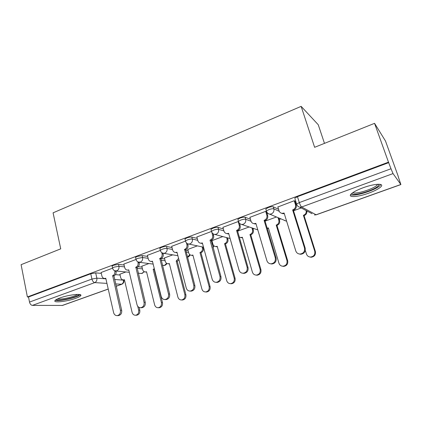 <?xml version="1.0" encoding="UTF-8"?>
<svg xmlns="http://www.w3.org/2000/svg" width="422" height="422" viewBox="0 0 422 422"><rect width="100%" height="100%" fill="white"/><g stroke="black" fill="none" stroke-linecap="round" stroke-linejoin="round"><path stroke-width="0.63" d="M124.089 265.032L118.508 264.378L113.587 265.259L112.067 266.097L112.157 266.482M147.647 256.418L142.119 255.584L137.187 256.46L135.546 257.362L135.652 257.779M172.007 247.54L166.537 246.495C165.287 246.369 163.641 246.654 161.6 247.355L159.827 248.336L159.943 248.785M197.232 238.377L191.81 237.09C190.617 236.927 188.966 237.206 186.867 237.929L184.947 238.994L185.073 239.48M223.359 228.946L217.979 227.347C216.85 227.147 215.204 227.426 213.036 228.17L210.953 229.331L211.095 229.848M250.446 219.24L245.098 217.251C244.037 217.019 242.392 217.283 240.155 218.053L237.892 219.319L238.472 221.339L240.74 220.084C242.982 219.319 244.628 219.044 245.683 219.271L251.032 221.218M278.573 209.296L273.213 206.78C272.232 206.511 270.586 206.769 268.276 207.566L265.813 208.948L265.992 209.544M368.67 193.16C374.905 190.86 379.04 188.676 381.077 186.593C384.495 183.074 374.066 183.675 363.041 187.779C356.848 190.1 352.808 192.258 350.914 194.252C347.601 197.812 357.998 197.085 368.67 193.16M75.665 298.343C78.286 297.394 79.932 296.539 80.613 295.785C83.371 293.153 68.791 294.619 59.866 297.985C57.313 298.924 55.715 299.757 55.071 300.485C52.486 303.16 67.035 301.572 75.665 298.343M227.627 238.203L228.16 238.013M253 229.004L254.049 228.618M279.243 219.482L280.825 218.907M398.125 176.364L400.895 184.556L393.03 173.59L301.635 206.991L316.073 214.772L400.805 184.498M324.476 143.364L318.246 124.733L301.139 106.36L314.627 147.304L374.557 123.34L388.483 162.164L27.388 296.961L21.1 264.684L60.726 248.838L53.082 212.825L301.139 106.36M374.557 123.34L385.497 141.011L398.231 176.327M108.243 289.096L62.498 305.438L32.404 305.386C31.006 305.18 30.041 304.077 29.514 302.078L28.522 296.988L90.762 273.772L95.673 272.876L101.306 273.377M115.443 274.632L120.08 275.044M28.522 296.988L27.388 296.961M294.978 198.846L296.619 204.058L299.319 202.576L390.999 168.763L393.03 173.59M390.999 168.763L388.483 162.164M294.999 201.236L294.292 200.724L277.861 206.975M266.567 211.686L265.728 211.327L249.893 217.335M238.182 221.55L222.906 227.337M211.406 231.483L196.858 236.995M222.805 236.578L211.923 240.651M185.369 241.147L171.696 246.321M197.348 245.868L187.795 249.444M160.223 250.483L147.378 255.342M172.73 254.851L164.438 257.963M135.926 259.498L123.862 264.061M148.908 263.544L141.813 266.213M138.168 266.683L142.035 267.137M161.341 258.48L164.701 258.987M185.532 250.109L188.101 250.599M211.38 241.748L212.287 241.964M112.437 268.218L101.111 272.501M301.239 207.951L293.527 210.768M125.851 271.958L119.885 274.216M388.794 162.618L297.457 196.684L294.772 198.187M276.405 217.019L265.069 221.154M249.144 226.967L237.623 231.172M277.818 206.838L279.026 210.768C279.559 212.287 280.619 213.147 282.197 213.358L284.111 213.036L295.759 250.863C296.492 252.857 297.906 253.923 300.005 254.06C303.508 253.522 305 251.47 304.484 247.909L292.636 209.919L292.915 209.813C295.11 208.758 295.964 207.054 295.479 204.707L296.207 205.092C296.692 207.434 295.838 209.133 293.654 210.182L293.374 210.283L305.185 248.136C305.702 251.686 304.215 253.733 300.722 254.266L299.193 253.981M294.952 201.088L296.207 205.092M284.286 213.59L282.972 213.711L281.395 213.2M294.239 200.745L295.479 204.707M292.636 209.919L293.374 210.283M306.805 210.916C307.147 213.057 306.319 214.592 304.32 215.521L303.666 215.194C305.665 214.26 306.499 212.72 306.15 210.567M305.322 250.399L306.451 254.018C307.153 255.906 308.498 256.914 310.492 257.051C313.826 256.55 315.245 254.614 314.743 251.243L303.397 215.289M304.056 215.616L315.371 251.449C315.872 254.804 314.459 256.734 311.135 257.23L309.701 256.966M249.856 217.214L250.99 221.091C251.523 222.637 252.572 223.496 254.144 223.671L255.874 223.359L266.878 260.654C267.59 262.663 268.983 263.724 271.051 263.829C274.358 263.265 275.772 261.255 275.281 257.805L264.098 220.353L264.367 220.258C266.482 219.234 267.311 217.562 266.862 215.246L267.68 215.589C268.128 217.9 267.3 219.561 265.195 220.579L264.926 220.674L276.083 257.995C276.568 261.429 275.16 263.428 271.863 263.993L270.592 263.808M266.498 211.659L267.68 215.589M256.033 223.897L253.638 223.602M265.686 211.338L266.862 215.246M264.098 220.353L264.926 220.674M222.874 227.231L223.95 231.056C224.467 232.612 225.506 233.471 227.068 233.619L228.64 233.319L239.031 270.096C239.728 272.111 241.089 273.161 243.119 273.245C246.258 272.659 247.593 270.692 247.139 267.348L236.573 230.417L236.832 230.322C238.873 229.336 239.68 227.695 239.258 225.417L240.165 225.712C240.587 227.985 239.78 229.621 237.744 230.607L237.486 230.702L248.025 267.495C248.484 270.829 247.15 272.786 244.022 273.372L242.924 273.245M239.506 223.428L240.165 225.712M228.787 233.83L226.799 233.598M238.15 221.561L239.258 225.417M236.573 230.417L237.486 230.702M378.872 184.245L378.993 184.662L378.112 186.044C373.533 190.728 351.521 196.826 351.927 193.302M352.924 192.58C355.076 194.674 373.069 189.235 376.846 185.332L377.611 184.272M350.577 194.711C354.026 196.868 375.348 190.29 379.985 185.601L380.855 184.535M78.835 294.435C79.136 296.856 57.962 301.767 56.469 299.599L56.395 299.504M57.661 298.871C60.657 299.973 75.248 296.661 77.448 294.403M55.277 300.279C58.658 301.836 77.817 297.478 80.143 294.656M278.805 218.042L279.57 220.548C280.008 222.737 279.222 224.309 277.212 225.269L276.468 224.979C278.483 224.019 279.274 222.436 278.837 220.242L278.072 217.731M267.168 228.181L268.371 227.891L278.953 263.222C279.638 265.121 280.968 266.129 282.94 266.229C286.095 265.702 287.435 263.803 286.96 260.543L276.21 225.068M276.953 225.359L287.677 260.706C288.147 263.961 286.812 265.849 283.668 266.377L282.476 266.208M268.513 228.371L267.247 228.434M252.762 228.186L253.311 230.053C253.717 232.211 252.952 233.756 251.011 234.685L250.188 234.432C252.14 233.498 252.91 231.952 252.498 229.784L251.95 227.912M239.3 237.043L240.857 237.528L242.365 237.248L252.393 272.111C253.063 274.026 254.366 275.017 256.307 275.097C259.303 274.548 260.574 272.691 260.131 269.521L249.94 234.521M250.763 234.774L260.928 269.653C261.371 272.812 260.1 274.664 257.114 275.213L256.091 275.097M242.497 237.707L240.566 237.502M196.831 236.895L197.844 240.667C198.356 242.239 199.374 243.093 200.914 243.22L202.354 242.93L212.171 279.2C212.846 281.221 214.181 282.265 216.169 282.323C219.145 281.727 220.421 279.802 219.994 276.547L210.014 240.134L210.262 240.039C212.234 239.079 213.02 237.475 212.625 235.223L213.611 235.481C214.007 237.723 213.221 239.327 211.253 240.282L220.964 276.663C221.392 279.902 220.12 281.822 217.151 282.413L216.169 282.323L217.151 282.413M213.173 233.904L213.611 235.481M202.486 243.415L200.835 243.22M211.802 232.242L212.625 235.223M210.014 240.134L211.005 240.371M171.675 246.232L172.635 249.956C173.125 251.538 174.133 252.382 175.647 252.493L176.971 252.214L186.244 287.989C186.899 290.014 188.201 291.043 190.148 291.085C192.981 290.478 194.199 288.595 193.798 285.43L184.609 249.423C186.513 248.489 187.278 246.912 186.909 244.697L187.969 244.918C188.339 247.128 187.574 248.695 185.669 249.629L194.843 285.509C195.244 288.664 194.03 290.542 191.203 291.143L190.449 291.101M187.674 243.805L187.969 244.918M177.087 252.667L175.789 252.514M186.429 242.877L186.909 244.697M184.367 249.513L185.432 249.713M147.357 255.257L148.264 258.929C148.744 260.516 149.731 261.36 151.224 261.45L152.437 261.186L161.204 296.476C161.837 298.496 163.103 299.52 165.002 299.546C167.708 298.94 168.874 297.093 168.499 294.002L159.822 258.486C161.663 257.584 162.412 256.033 162.064 253.849L163.193 254.033C163.536 256.212 162.792 257.752 160.951 258.654L169.618 294.05C169.992 297.13 168.826 298.971 166.131 299.573L165.545 299.562M162.992 253.247L163.193 254.033M152.542 261.603L151.603 261.503M161.758 252.62L162.064 253.849M159.585 258.57L160.719 258.744M227.527 237.839L227.922 239.242C228.302 241.373 227.558 242.887 225.675 243.789L224.784 243.573C226.672 242.666 227.421 241.147 227.036 239.01L226.64 237.602M211.897 240.556L212.883 244.138C213.374 245.63 214.36 246.443 215.837 246.569L217.214 246.295L226.725 280.704C227.374 282.624 228.655 283.61 230.56 283.668C233.408 283.104 234.621 281.284 234.205 278.198L224.541 243.658M225.438 243.879L235.075 278.304C235.492 281.374 234.279 283.188 231.441 283.748L230.528 283.668M217.335 246.733L215.726 246.564M203.072 247.086L203.357 248.136C203.715 250.235 202.987 251.723 201.167 252.599L200.207 252.414C202.032 251.533 202.766 250.04 202.402 247.936L202.117 246.881M187.774 249.36L188.708 252.899C189.188 254.403 190.158 255.204 191.614 255.31L192.88 255.052L201.901 289.012C202.534 290.932 203.784 291.913 205.651 291.95C208.362 291.38 209.528 289.597 209.133 286.591L199.975 252.498M200.935 252.683L210.077 286.665C210.467 289.656 209.312 291.438 206.601 292.003L205.873 291.966M192.991 255.463L191.683 255.326M178.975 259.952L177.44 261.128L176.196 261.054L178.58 258.428M164.422 257.884L165.303 261.376C165.772 262.885 166.722 263.687 168.156 263.776L169.327 263.528L177.878 297.051C178.49 298.971 179.714 299.942 181.539 299.968C184.134 299.393 185.247 297.642 184.878 294.709L176.196 261.054M177.219 261.207L185.886 294.751C186.255 297.674 185.147 299.42 182.557 299.995L181.993 299.979M169.428 263.908L168.457 263.819M123.846 263.982L124.701 267.611C125.165 269.199 126.131 270.033 127.592 270.112L128.721 269.858L137.002 304.679C137.614 306.699 138.843 307.712 140.7 307.722C143.285 307.116 144.403 305.306 144.055 302.289L135.858 267.247C137.641 266.372 138.374 264.852 138.047 262.695L139.239 262.848C139.561 264.995 138.833 266.509 137.05 267.384L145.237 302.31C145.585 305.312 144.472 307.121 141.897 307.722L141.439 307.722M139.102 262.294L139.239 262.848M127.592 270.112L128.177 270.17M137.852 261.872L138.047 262.695M135.631 267.332L136.828 267.469M154.473 269.384L153.17 269.341L154.31 268.724M141.797 266.14L142.636 269.589C143.09 271.103 144.023 271.9 145.432 271.974L146.518 271.736L154.626 304.837C155.217 306.752 156.409 307.717 158.197 307.728C160.682 307.153 161.747 305.433 161.404 302.569L153.17 269.341M154.246 269.468L162.47 302.585C162.818 305.438 161.753 307.153 159.273 307.728L158.83 307.728M146.603 272.084L145.922 272.026M101.09 272.427L101.902 276.009C102.351 277.597 103.295 278.425 104.73 278.488L105.774 278.251L113.602 312.612C114.188 314.622 115.385 315.63 117.2 315.63C119.674 315.023 120.745 313.251 120.423 310.302L112.679 275.724C114.404 274.87 115.116 273.377 114.821 271.251L116.066 271.372C116.366 273.493 115.654 274.98 113.935 275.83L121.668 310.291C121.99 313.229 120.919 315.002 118.45 315.603L118.091 315.614M115.976 270.987L116.066 271.372M105.848 278.589L105.484 278.546M114.694 270.729L114.821 271.251M112.463 275.803L113.713 275.914M119.869 274.142L120.666 277.549C121.103 279.063 122.021 279.855 123.403 279.918L124.411 279.691L132.102 312.375C132.672 314.284 133.832 315.239 135.578 315.245C137.962 314.67 138.991 312.976 138.669 310.175L137.741 306.288M139.139 307.438L139.793 310.17C140.115 312.96 139.086 314.643 136.712 315.218L136.364 315.229M123.403 279.918L124.052 279.965M112.595 268.366L112.51 267.991L114.024 267.158L118.951 266.266L124.532 266.894M118.508 264.378L118.951 266.266C119.257 268.418 118.535 269.932 116.778 270.808L114.921 270.808M136.111 259.694L136.011 259.282L137.651 258.38L142.583 257.504L148.111 258.306M142.119 255.584L142.583 257.504C142.916 259.688 142.172 261.229 140.357 262.125L138.131 262.009M160.429 250.721L160.318 250.278L162.09 249.302C164.137 248.6 165.783 248.315 167.033 248.437L172.503 249.444M166.537 246.495L167.033 248.437C167.386 250.652 166.627 252.224 164.749 253.147L163.683 253.337L162.043 252.815M185.59 241.442L185.469 240.967L187.389 239.907C189.494 239.184 191.14 238.899 192.332 239.058L197.749 240.313M191.81 237.09L192.332 239.058C192.712 241.305 191.931 242.903 189.99 243.858L188.819 244.053L203.504 247.176M211.638 231.836L211.501 231.325L213.59 230.169C215.758 229.426 217.409 229.151 218.533 229.341L223.908 230.897M217.979 227.347L218.533 229.341C218.939 231.62 218.137 233.25 216.127 234.231L214.835 234.442L230.117 238.535M245.098 217.251L245.683 219.271C246.121 221.587 245.293 223.249 243.214 224.261L241.774 224.478L257.8 229.885M266.598 211.58L266.43 210.995L268.898 209.623C271.209 208.832 272.855 208.568 273.836 208.832L279.243 211.322M273.213 206.78L273.836 208.832C274.3 211.179 273.456 212.878 271.299 213.922L269.695 214.149C268.112 213.949 267.052 213.078 266.519 211.549M95.673 272.876L96.854 278.145L105.906 278.826M114.541 279.48L123.419 280.155L123.862 280.519C124.063 282.249 123.393 283.484 121.852 284.233L115.57 283.943M123.361 279.918L123.419 280.155C123.704 282.139 123.039 283.526 121.42 284.317L116.097 286.216M106.945 283.389L94.728 282.608L32.404 305.386M62.013 305.539L108.227 289.028M296.808 204.686L296.619 204.058C297.093 205.794 298.175 206.849 299.868 207.223L312.048 213.706M137.029 268.297L142.467 268.909M161.083 260.189L165.155 260.78M186.018 251.939L188.581 252.414M211.886 243.589L212.788 243.8M284.301 220.395L286.643 221.244M238.625 221.888L238.472 221.339C238.942 223.117 240.044 224.161 241.774 224.478M212.946 247.456L213.775 245.678M187.379 257.125L189.831 254.666M163.05 265.385L164.67 265.317L166.621 263.307M140.916 273.451L142.335 273.351L144.124 271.641M297.457 196.684L299.319 202.576C300.116 204.928 300.891 206.4 301.635 206.991L299.868 207.223M90.762 273.772L91.933 279.058L96.854 278.145C97.139 280.271 96.432 281.764 94.728 282.608C93.452 282.323 92.518 281.142 91.933 279.058L29.514 302.078M400.868 184.562L316.278 214.782L314.427 214.972L316.21 214.809M283.837 213.136L284.196 213.3M292.915 209.813L293.654 210.182M304.484 247.909L305.185 248.136M304.32 215.521L303.666 215.194M315.371 251.449L314.743 251.243M255.611 223.46L255.943 223.576M264.367 220.258L265.195 220.579M275.281 257.805L276.083 257.995M228.386 233.413L228.692 233.503M236.832 230.322L237.744 230.607M247.139 267.348L248.025 267.495M277.212 225.269L276.468 224.979M279.57 220.548L278.837 220.242M268.434 228.096L268.118 227.98M287.677 260.706L286.96 260.543M251.011 234.685L250.188 234.432M253.311 230.053L252.498 229.784M242.413 237.422L242.117 237.338M260.928 269.653L260.131 269.521M202.106 243.025L202.396 243.088M210.262 240.039L211.253 240.282M219.994 276.547L220.964 276.663M176.728 252.303L177.003 252.351M184.609 249.423L185.669 249.629M193.798 285.43L194.843 285.509M152.205 261.271L152.469 261.308M159.822 258.486L160.951 258.654M168.499 294.002L169.618 294.05M225.675 243.789L224.784 243.573M227.922 239.242L227.036 239.01M217.256 246.448L216.977 246.385M235.075 278.304L234.205 278.198M201.167 252.599L200.207 252.414M203.357 248.136L202.402 247.936M192.917 255.183L192.654 255.136M210.077 286.665L209.133 286.591M177.44 261.128L176.422 260.975M185.886 294.751L184.878 294.709M135.858 267.247L137.05 267.384M144.055 302.289L145.237 302.31M154.463 269.389L153.386 269.262M162.47 302.585L161.404 302.569M112.679 275.724L113.935 275.83M120.423 310.302L121.668 310.291M139.793 310.17L138.669 310.175M80.386 294.751L80.613 295.785M265.813 208.948L266.43 210.995C266.899 212.746 267.986 213.796 269.695 214.149L286.649 221.265M210.953 229.331L211.501 231.325C211.971 233.118 213.078 234.157 214.835 234.442M184.947 238.994L185.469 240.967C185.928 242.766 187.046 243.795 188.819 244.053M159.827 248.336L160.318 250.278C160.777 252.087 161.895 253.105 163.683 253.337L177.878 255.716M135.546 257.362L136.011 259.282C136.464 261.091 137.588 262.099 139.387 262.305L153.16 264.098M112.067 266.097L112.51 267.991C112.954 269.8 114.082 270.792 115.892 270.977L129.301 272.301M213.005 247.661L213.938 245.831M187.389 257.162C188.708 256.903 189.589 256.122 190.048 254.825M162.37 265.301L163.752 265.48C165.197 265.464 166.242 264.789 166.88 263.46M138.205 273.182L141.491 273.503L144.419 271.784M123.73 279.939L123.799 280.229M116.113 286.285L121.694 284.291M282.197 213.358L282.972 213.711M300.005 254.06L300.722 254.266M311.135 257.23L310.492 257.051M254.144 223.671L255.004 223.982M271.051 263.829L271.863 263.993M227.068 233.619L228.007 233.888M243.119 273.245L244.022 273.372M376.973 184.324L377.199 184.963M378.096 184.25L378.993 184.662M267.49 228.46L267.226 228.365M283.668 266.377L282.94 266.229M241.7 237.771L240.857 237.528M257.114 275.213L256.307 275.097M200.914 243.22L201.938 243.452M175.647 252.493L176.739 252.683M190.148 291.085L191.203 291.143M151.224 261.45L152.379 261.608M165.002 299.546L166.131 299.573M216.75 246.775L215.837 246.569M231.441 283.748L230.56 283.668M192.596 255.484L191.614 255.31M206.601 292.003L205.651 291.95M169.201 263.919L168.156 263.776M182.557 299.995L181.539 299.968M140.7 307.722L141.897 307.722M146.529 272.09L145.432 271.974M159.273 307.728L158.197 307.728M104.73 278.488L105.848 278.578M117.2 315.63L118.45 315.603M136.712 315.218L135.578 315.245"/></g></svg>
